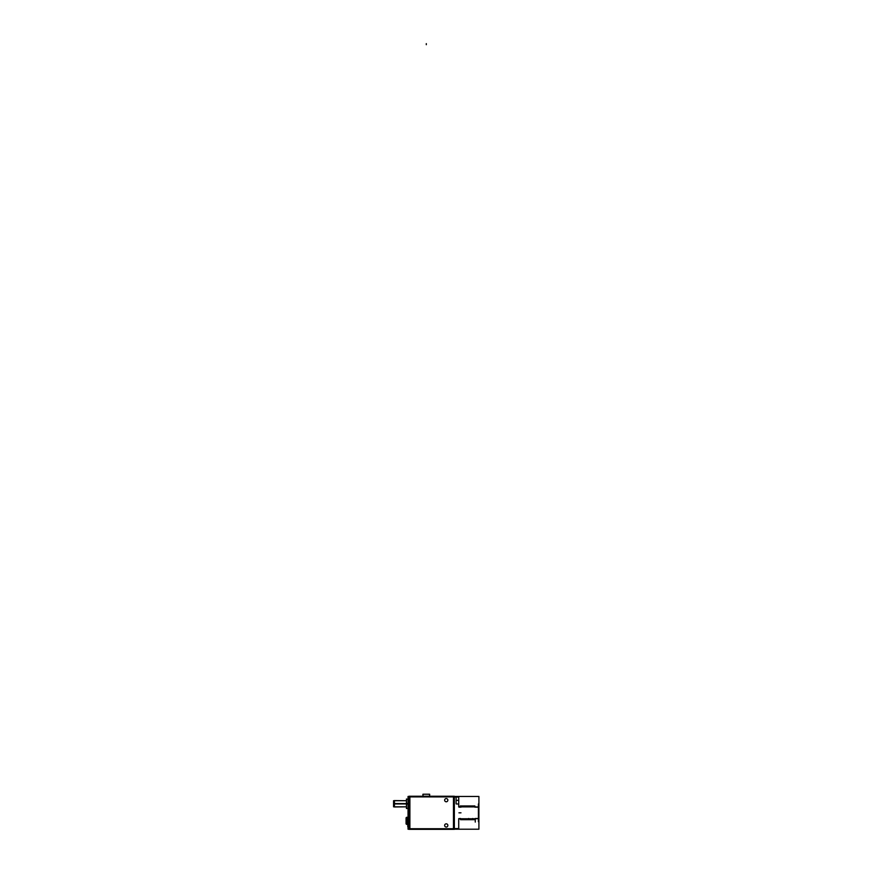 <?xml version="1.0" encoding="UTF-8"?>
<svg xmlns="http://www.w3.org/2000/svg" width="873" height="873" viewBox="0 0 873 873"><rect width="100%" height="100%" fill="white"/><g stroke="black" fill="none" stroke-linecap="round" stroke-linejoin="round"><path stroke-width="1.31" d="M447.849 825.432A1.604 1.604 0 0 0 446.245 823.828A1.604 1.604 0 0 0 444.641 825.432A1.604 1.604 0 0 0 446.245 827.037A1.604 1.604 0 0 0 447.849 825.432A1.604 1.604 0 0 0 446.245 823.828A1.604 1.604 0 0 0 444.641 825.432A1.604 1.604 0 0 0 446.245 827.037A1.604 1.604 0 0 0 447.849 825.432M447.849 800.17A1.604 1.604 0 0 0 446.245 798.566A1.604 1.604 0 0 0 444.641 800.17A1.604 1.604 0 0 0 446.245 801.774A1.604 1.604 0 0 0 447.849 800.17A1.604 1.604 0 0 0 446.245 798.566A1.604 1.604 0 0 0 444.641 800.17A1.604 1.604 0 0 0 446.245 801.774A1.604 1.604 0 0 0 447.849 800.17M408.04 797.857L408.826 797.071A0.786 0.786 0 0 0 408.04 797.889L409.906 797.071M408.04 827.79L408.826 828.586A0.786 0.786 0 0 1 408.04 827.768L409.906 828.586M458.718 819.07L460.158 818.699L460.606 819.736L460.158 818.699L458.718 819.07M460.726 819.736L461.162 818.699L460.737 819.736M461.631 819.736L461.184 818.699L461.642 819.736M462.188 818.699L461.762 819.736L462.188 818.699L462.657 819.736L462.21 818.699M462.777 819.736L463.203 818.699L463.683 819.736L463.236 818.699L462.788 819.736M464.229 818.699L463.814 819.736L464.229 818.699L464.709 819.736L464.229 818.699M464.829 819.736L465.254 818.699L465.724 819.736L465.287 818.699L464.84 819.736M465.855 819.736L466.28 818.699L465.866 819.736M466.749 819.736L466.302 818.699L466.749 819.736M466.88 819.736L467.328 818.699L466.88 819.736M467.775 819.736L467.328 818.699L467.786 819.736M468.332 818.699L467.906 819.736L468.332 818.699L468.801 819.736L468.332 818.699M468.921 819.736L469.358 818.699L469.827 819.736L469.379 818.699L468.932 819.736M469.947 819.736L470.372 818.699L469.958 819.736M470.853 819.736L470.405 818.699L470.853 819.736M471.398 818.699L470.984 819.736L471.398 818.699L471.878 819.736L471.431 818.699M471.998 819.736L472.424 818.699L472.893 819.736L472.446 818.699L472.009 819.736M473.024 819.736L473.472 818.699L473.919 819.736L473.472 818.699L473.024 819.736M474.039 819.736L474.476 818.699L474.05 819.736M474.945 819.736L474.497 818.699L474.956 819.736M475.261 818.699L478.415 818.699L475.261 818.699M478.415 806.958L475.25 806.958L474.803 805.91L475.25 806.958L478.415 806.958M474.672 805.91L474.246 806.958L474.672 805.91M474.225 806.958L473.777 805.91L474.225 806.958M473.657 805.91L473.231 806.958L473.646 805.91M472.751 805.91L473.199 806.958L472.751 805.91M472.206 806.958L472.62 805.91L472.206 806.958L471.726 805.91L472.173 806.958M471.606 805.91L471.18 806.958L471.595 805.91M471.158 806.958L470.711 805.91L471.158 806.958M470.58 805.91L470.154 806.958L470.58 805.91M470.132 806.958L469.685 805.91L470.132 806.958M469.565 805.91L469.128 806.958L469.554 805.91M468.659 805.91L469.107 806.958L468.648 805.91M468.103 806.958L468.528 805.91L468.103 806.958L467.633 805.91L468.081 806.958M467.513 805.91L467.088 806.958L467.502 805.91M467.055 806.958L466.608 805.91L467.055 806.958M466.062 806.958L466.477 805.91L466.062 806.958M465.582 805.91L466.029 806.958L465.582 805.91M465.036 806.958L465.451 805.91L465.036 806.958L464.567 805.91L465.014 806.958M464.436 805.91L464.01 806.958L464.436 805.91M463.541 805.91L463.989 806.958L463.541 805.91M463.421 805.91L462.985 806.958L463.41 805.91M462.515 805.91L462.963 806.958L462.504 805.91M461.959 806.958L462.384 805.91L461.959 806.958M461.49 805.91L461.937 806.958L461.479 805.91M460.944 806.958L461.359 805.91L460.944 806.958M460.464 805.91L460.911 806.958L460.453 805.91M459.918 806.958L460.333 805.91L459.918 806.958L458.718 806.587L459.918 806.958M423.012 796.252L423.023 794.212L423.012 796.252L422.892 794.266L429.691 794.266L429.571 796.252L429.56 794.212L423.023 794.212L423.023 796.252L423.023 794.266M454.342 796.885L409.011 796.885M453.469 829.35L453.469 796.252M409.011 828.717L454.342 828.717M409.884 796.252L409.884 829.35M454.342 796.252L454.342 829.35L409.011 829.35L409.011 796.252L454.342 796.252M447.849 825.334A1.604 1.604 0 0 1 446.245 827.037A1.604 1.604 0 0 1 444.652 825.334M444.652 825.531A1.604 1.604 0 0 1 446.245 823.828A1.604 1.604 0 0 1 447.849 825.531M447.849 800.072A1.604 1.604 0 0 1 446.245 801.774A1.604 1.604 0 0 1 444.652 800.072M444.652 800.268A1.604 1.604 0 0 1 446.245 798.566A1.604 1.604 0 0 1 447.849 800.268M409.906 829.208L408.815 829.208L408.826 796.449L408.815 829.208L408.859 796.449L409.906 796.449M408.04 797.267L408.04 828.39M408.859 829.208L408.04 829.208L408.04 827.822M408.04 797.835L408.04 796.449L408.859 796.449M408.073 808.365L406.436 808.365L406.436 803.476L408.04 803.476M408.073 799.177L406.436 799.177L406.436 804.055L408.04 804.055M406.469 798.991L406.469 808.551M408.04 812.938L408.018 814.618L409.11 814.618M408.04 813.134L408.018 811.464L409.11 811.464M408.051 825.432L408.051 826.6M407.778 825.411L407.778 826.753M408.062 817.292L406.84 817.292L406.84 818.645L408.04 818.645M408.062 823.163L406.84 823.163L406.84 818.514L408.062 818.514M408.062 824.385L406.84 824.385L406.84 823.032L408.04 823.032M406.84 823.064L408.04 823.064L406.862 823.064L406.862 817.292L406.862 818.601L408.04 818.601L406.076 818.623L406.883 818.645L406.883 817.292A0.786 0.786 0 0 0 406.076 818.099M406.076 823.708L406.076 817.968M406.076 818.077L406.883 817.292L406.076 818.077M406.076 823.163L406.883 823.163L406.883 818.514L406.076 818.514M406.076 823.588L406.076 823.588A0.786 0.786 0 0 0 406.883 824.385L406.883 823.032L406.076 823.053L406.862 823.064L406.862 824.385L406.076 823.588L406.883 824.385L406.862 818.601L406.076 818.601M453.36 828.586L458.827 828.586M454.342 796.449L478.906 796.449L478.906 829.208L454.342 829.208M453.36 797.071L458.827 797.071M458.718 796.885L458.718 806.772M458.947 807.165L460.977 807.165M462.526 806.663L463.432 806.663M463.552 806.663L464.458 806.663M464.567 806.663L465.484 806.663M465.593 806.663L466.509 806.663M466.619 806.663L467.535 806.663M467.644 806.663L468.55 806.663M468.67 806.663L469.576 806.663M469.696 806.663L470.602 806.663M472.762 806.663L473.679 806.663M473.788 806.663L474.694 806.663M474.912 807.165L478.48 807.165M478.415 803.957L478.415 821.7M475.196 818.492L478.48 818.492M475.261 818.634L475.261 822.071M474.028 818.994L474.934 818.994M473.002 818.994L473.908 818.994M471.977 818.994L472.73 818.492M470.951 818.994L471.867 818.994M469.925 818.994L470.842 818.994M468.91 818.994L469.816 818.994M467.884 818.994L468.626 818.492M466.859 818.994L467.764 818.994M465.833 818.994L466.739 818.994M464.807 818.994L465.724 818.994M463.781 818.994L464.698 818.994M462.755 818.994L463.672 818.994M461.741 818.994L462.646 818.994M460.715 818.994L461.621 818.994M458.718 818.667L460.453 818.492M458.718 818.885L458.718 828.772M456.306 803.978L458.762 803.978M456.099 796.94L456.099 803.847M429.56 794.212L429.571 796.94L429.56 794.212M406.436 803.957L393.559 803.957L393.559 800.716L406.436 800.716L394.432 800.585L394.432 806.958L406.436 806.827L393.559 806.827L393.559 803.575L406.436 803.575M408.826 828.586L408.826 797.071L408.826 828.586M406.469 803.771L408.04 803.771M429.571 796.252L429.56 794.266M406.862 823.064L408.04 823.064M458.947 812.828L460.977 812.828M458.958 812.828L460.453 812.828M456.306 800.355L458.762 800.355M426.297 44.687L426.297 43.65L426.297 44.687M406.436 803.771L394.432 803.771M408.04 808.365L406.469 808.365M408.04 799.177L406.469 799.177M423.012 796.94L423.023 794.212L423.012 796.94"/></g></svg>
